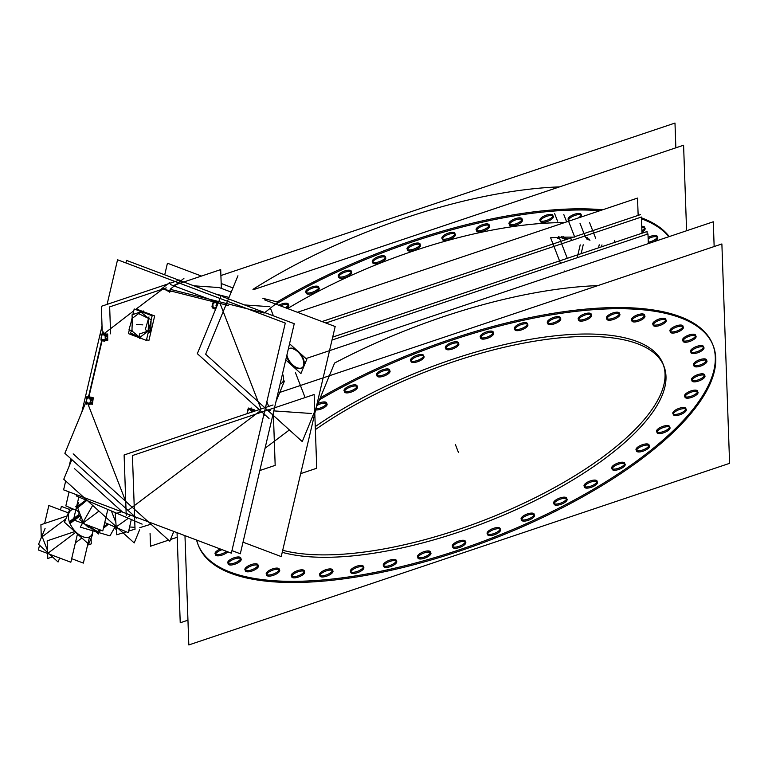 <?xml version="1.0" encoding="UTF-8"?>
<svg xmlns="http://www.w3.org/2000/svg" width="768" height="768" viewBox="0 0 768 768"><rect width="100%" height="100%" fill="white"/><g stroke="black" fill="none" stroke-linecap="round" stroke-linejoin="round"><path stroke-width="1.15" d="M287.587 308.563A248.266 90.326 -21.2 0 1 564.442 222.624A248.266 90.326 -21.2 0 0 287.587 308.563M598.243 209.424A276.106 100.454 158.8 0 0 277.19 301.93A276.106 100.454 158.8 0 1 598.243 209.424A276.106 100.454 158.8 0 1 602.717 209.77A276.106 100.454 158.8 0 0 598.243 209.424M669.235 236.582A276.106 100.454 158.8 0 0 641.443 217.805A276.106 100.454 158.8 0 1 669.235 236.582M644.669 227.894A6.96 2.534 -21.2 0 1 641.894 230.717A6.96 2.534 -21.2 0 0 642.72 226.32A6.96 2.534 -21.2 0 0 641.741 226.32A6.96 2.534 -21.2 0 1 642.72 226.32A6.96 2.534 -21.2 0 1 644.64 227.232M657.331 237.062A6.96 2.534 -21.2 0 1 648.269 242.237A6.96 2.534 -21.2 0 0 656.285 238.608A6.96 2.534 -21.2 0 0 655.382 235.488A6.96 2.534 -21.2 0 0 648.106 237.37A6.96 2.534 -21.2 0 1 655.382 235.488A6.96 2.534 -21.2 0 1 657.302 236.41M288.365 304.781A6.96 2.534 -21.2 0 1 285.389 307.738A6.96 2.534 -21.2 0 0 286.416 303.197A6.96 2.534 -21.2 0 0 278.813 305.251A6.96 2.534 -21.2 0 1 286.416 303.197A6.96 2.534 -21.2 0 1 288.336 304.118M318.768 287.702A6.96 2.534 -21.2 0 1 314.467 291.36A6.96 2.534 -21.2 0 1 307.68 293.002A6.96 2.534 -21.2 0 1 306.182 292.579M305.76 292.08A6.96 2.534 -21.2 0 1 309.283 288.144A6.96 2.534 -21.2 0 1 316.819 286.128A6.96 2.534 -21.2 0 1 318.739 287.05M351.293 271.766A6.96 2.534 -21.2 0 1 347.002 275.424A6.96 2.534 -21.2 0 1 340.214 277.066A6.96 2.534 -21.2 0 1 338.717 276.653M338.294 276.144A6.96 2.534 -21.2 0 1 341.818 272.208A6.96 2.534 -21.2 0 1 349.344 270.192A6.96 2.534 -21.2 0 1 351.274 271.114M385.296 257.309A6.96 2.534 -21.2 0 1 381.005 260.966A6.96 2.534 -21.2 0 1 374.218 262.598A6.96 2.534 -21.2 0 1 372.72 262.186M372.298 261.686A6.96 2.534 -21.2 0 1 375.821 257.75A6.96 2.534 -21.2 0 1 383.347 255.734A6.96 2.534 -21.2 0 1 385.277 256.646M420.086 244.608A6.96 2.534 -21.2 0 1 415.786 248.256A6.96 2.534 -21.2 0 1 408.998 249.898A6.96 2.534 -21.2 0 1 407.501 249.485M407.078 248.976A6.96 2.534 -21.2 0 1 410.602 245.04A6.96 2.534 -21.2 0 1 418.138 243.024A6.96 2.534 -21.2 0 1 420.058 243.946M454.934 233.923A6.96 2.534 -21.2 0 1 450.643 237.581A6.96 2.534 -21.2 0 1 443.856 239.213A6.96 2.534 -21.2 0 1 442.358 238.8M441.926 238.301A6.96 2.534 -21.2 0 1 445.45 234.365A6.96 2.534 -21.2 0 1 452.986 232.349A6.96 2.534 -21.2 0 1 454.906 233.261M489.149 225.475A6.96 2.534 -21.2 0 1 484.858 229.133A6.96 2.534 -21.2 0 1 478.07 230.774A6.96 2.534 -21.2 0 1 476.573 230.362M476.141 229.853A6.96 2.534 -21.2 0 1 479.664 225.917A6.96 2.534 -21.2 0 1 487.2 223.901A6.96 2.534 -21.2 0 1 489.12 224.822M522.029 219.446A6.96 2.534 -21.2 0 1 517.738 223.104A6.96 2.534 -21.2 0 1 510.95 224.736A6.96 2.534 -21.2 0 1 509.453 224.323M509.021 223.824A6.96 2.534 -21.2 0 1 512.544 219.888A6.96 2.534 -21.2 0 1 520.08 217.862A6.96 2.534 -21.2 0 1 522 218.784M552.902 215.942A6.96 2.534 -21.2 0 1 548.611 219.6A6.96 2.534 -21.2 0 1 541.824 221.242A6.96 2.534 -21.2 0 1 540.326 220.819M539.904 220.32A6.96 2.534 -21.2 0 1 543.418 216.384A6.96 2.534 -21.2 0 1 550.954 214.368A6.96 2.534 -21.2 0 1 552.883 215.28M568.147 219.418A6.96 2.534 -21.2 0 1 571.661 215.482A6.96 2.534 -21.2 0 1 579.197 213.466A6.96 2.534 -21.2 0 0 569.933 216.576A6.96 2.534 -21.2 0 0 570.067 220.339A6.96 2.534 -21.2 0 0 571.315 220.32A6.96 2.534 -21.2 0 1 570.067 220.339A6.96 2.534 -21.2 0 1 568.57 219.926M581.146 215.04A6.96 2.534 -21.2 0 1 578.112 218.035A6.96 2.534 -21.2 0 0 579.197 213.466A6.96 2.534 -21.2 0 1 581.126 214.387M252.97 289.354A276.106 100.454 -21.2 0 1 559.546 186.874A276.106 100.454 -21.2 0 0 252.97 289.354M663.014 363.898A222.739 81.043 -21.2 0 0 601.517 334.493A222.739 81.043 -21.2 0 0 315.274 426.614A222.739 81.043 -21.2 0 1 601.517 334.493A222.739 81.043 -21.2 0 1 605.75 454.81A222.739 81.043 -21.2 0 1 309.187 554.4A222.739 81.043 -21.2 0 1 282.71 550.282A222.739 81.043 -21.2 0 0 309.187 554.4A222.739 81.043 -21.2 0 0 548.822 490.656A222.739 81.043 -21.2 0 0 663.456 365.117M198.163 544.877A276.106 100.454 158.8 0 0 274.166 580.742A276.106 100.454 158.8 0 0 641.779 457.286A276.106 100.454 158.8 0 0 636.538 308.15A276.106 100.454 158.8 0 0 320.246 397.872A276.106 100.454 158.8 0 1 636.538 308.15A276.106 100.454 158.8 0 1 712.771 344.602M712.992 345.187A276.106 100.454 158.8 0 1 572.352 501.12A276.106 100.454 158.8 0 1 274.166 580.742A276.106 100.454 158.8 0 1 196.57 540.029A276.106 100.454 158.8 0 0 197.933 544.291M644.477 315.504A6.96 2.534 -21.2 0 1 640.186 319.162A6.96 2.534 -21.2 0 1 633.398 320.794A6.96 2.534 -21.2 0 1 631.901 320.381M631.469 319.882A6.96 2.534 -21.2 0 1 634.992 315.946A6.96 2.534 -21.2 0 1 642.528 313.93A6.96 2.534 -21.2 0 1 644.448 314.842M665.798 319.814A6.96 2.534 -21.2 0 1 661.498 323.472A6.96 2.534 -21.2 0 1 654.71 325.114A6.96 2.534 -21.2 0 1 653.213 324.691M652.79 324.192A6.96 2.534 -21.2 0 1 656.314 320.256A6.96 2.534 -21.2 0 1 663.85 318.24A6.96 2.534 -21.2 0 1 665.77 319.152M682.963 326.621A6.96 2.534 -21.2 0 1 678.672 330.278A6.96 2.534 -21.2 0 1 671.875 331.92A6.96 2.534 -21.2 0 1 670.378 331.507M669.955 330.998A6.96 2.534 -21.2 0 1 673.478 327.062A6.96 2.534 -21.2 0 1 681.014 325.046A6.96 2.534 -21.2 0 1 682.934 325.968M695.626 335.798A6.96 2.534 -21.2 0 1 691.334 339.456A6.96 2.534 -21.2 0 1 684.547 341.088A6.96 2.534 -21.2 0 1 683.05 340.675M682.618 340.176A6.96 2.534 -21.2 0 1 686.141 336.24A6.96 2.534 -21.2 0 1 693.677 334.224A6.96 2.534 -21.2 0 1 695.597 335.136M703.536 347.146A6.96 2.534 -21.2 0 1 699.235 350.803A6.96 2.534 -21.2 0 1 692.448 352.435A6.96 2.534 -21.2 0 1 690.95 352.022M690.528 351.523A6.96 2.534 -21.2 0 1 694.051 347.587A6.96 2.534 -21.2 0 1 701.587 345.562A6.96 2.534 -21.2 0 1 703.507 346.483M706.522 360.432A6.96 2.534 -21.2 0 1 702.23 364.09A6.96 2.534 -21.2 0 1 695.434 365.731A6.96 2.534 -21.2 0 1 693.936 365.309M693.514 364.81A6.96 2.534 -21.2 0 1 697.037 360.874A6.96 2.534 -21.2 0 1 704.573 358.858A6.96 2.534 -21.2 0 1 706.493 359.77M704.525 375.389A6.96 2.534 -21.2 0 1 700.234 379.046A6.96 2.534 -21.2 0 1 693.446 380.688A6.96 2.534 -21.2 0 1 691.949 380.275M691.517 379.766A6.96 2.534 -21.2 0 1 695.04 375.83A6.96 2.534 -21.2 0 1 702.576 373.814A6.96 2.534 -21.2 0 1 704.496 374.736M697.594 391.718A6.96 2.534 -21.2 0 1 693.302 395.376A6.96 2.534 -21.2 0 1 686.506 397.018A6.96 2.534 -21.2 0 1 685.008 396.605M684.586 396.096A6.96 2.534 -21.2 0 1 688.109 392.16A6.96 2.534 -21.2 0 1 695.645 390.144A6.96 2.534 -21.2 0 1 697.565 391.066M685.862 409.085A6.96 2.534 -21.2 0 1 681.562 412.742A6.96 2.534 -21.2 0 1 674.774 414.384A6.96 2.534 -21.2 0 1 673.277 413.971M672.854 413.462A6.96 2.534 -21.2 0 1 676.378 409.526A6.96 2.534 -21.2 0 1 683.914 407.51A6.96 2.534 -21.2 0 1 685.834 408.432M669.571 427.133A6.96 2.534 -21.2 0 1 665.27 430.79A6.96 2.534 -21.2 0 1 658.483 432.432A6.96 2.534 -21.2 0 1 656.986 432.01M656.563 431.51A6.96 2.534 -21.2 0 1 660.086 427.574A6.96 2.534 -21.2 0 1 667.622 425.558A6.96 2.534 -21.2 0 1 669.542 426.48M649.046 445.498A6.96 2.534 -21.2 0 1 644.755 449.155A6.96 2.534 -21.2 0 1 637.968 450.787A6.96 2.534 -21.2 0 1 636.47 450.374M636.038 449.875A6.96 2.534 -21.2 0 1 639.562 445.939A6.96 2.534 -21.2 0 1 647.098 443.923A6.96 2.534 -21.2 0 1 649.018 444.835M624.72 463.795A6.96 2.534 -21.2 0 1 620.419 467.453A6.96 2.534 -21.2 0 1 613.632 469.094A6.96 2.534 -21.2 0 1 612.134 468.682M611.712 468.173A6.96 2.534 -21.2 0 1 615.235 464.237A6.96 2.534 -21.2 0 1 622.771 462.221A6.96 2.534 -21.2 0 1 624.691 463.142M597.072 481.67A6.96 2.534 -21.2 0 1 592.781 485.328A6.96 2.534 -21.2 0 1 585.984 486.96A6.96 2.534 -21.2 0 1 584.486 486.547M584.064 486.048A6.96 2.534 -21.2 0 1 587.587 482.112A6.96 2.534 -21.2 0 1 595.123 480.096A6.96 2.534 -21.2 0 1 597.043 481.008M566.669 498.739A6.96 2.534 -21.2 0 1 562.378 502.397A6.96 2.534 -21.2 0 1 555.59 504.038A6.96 2.534 -21.2 0 1 554.093 503.626M553.67 503.117A6.96 2.534 -21.2 0 1 557.184 499.181A6.96 2.534 -21.2 0 1 564.72 497.165A6.96 2.534 -21.2 0 1 566.65 498.086M534.144 514.675A6.96 2.534 -21.2 0 1 529.843 518.333A6.96 2.534 -21.2 0 1 523.056 519.974A6.96 2.534 -21.2 0 1 521.558 519.552M521.136 519.053A6.96 2.534 -21.2 0 1 524.659 515.117A6.96 2.534 -21.2 0 1 532.195 513.101A6.96 2.534 -21.2 0 1 534.115 514.013M500.141 529.142A6.96 2.534 -21.2 0 1 495.84 532.8A6.96 2.534 -21.2 0 1 489.053 534.432A6.96 2.534 -21.2 0 1 487.555 534.019M487.133 533.52A6.96 2.534 -21.2 0 1 490.656 529.584A6.96 2.534 -21.2 0 1 498.192 527.558A6.96 2.534 -21.2 0 1 500.112 528.48M465.35 541.843A6.96 2.534 -21.2 0 1 461.059 545.501A6.96 2.534 -21.2 0 1 454.272 547.133A6.96 2.534 -21.2 0 1 452.774 546.72M452.352 546.221A6.96 2.534 -21.2 0 1 455.875 542.285A6.96 2.534 -21.2 0 1 463.411 540.269A6.96 2.534 -21.2 0 1 465.331 541.181M430.502 552.528A6.96 2.534 -21.2 0 1 426.211 556.176A6.96 2.534 -21.2 0 1 419.414 557.818A6.96 2.534 -21.2 0 1 417.917 557.405M417.494 556.896A6.96 2.534 -21.2 0 1 421.018 552.96A6.96 2.534 -21.2 0 1 428.554 550.944A6.96 2.534 -21.2 0 1 430.474 551.866M396.288 560.966A6.96 2.534 -21.2 0 1 391.997 564.624A6.96 2.534 -21.2 0 1 385.2 566.266A6.96 2.534 -21.2 0 1 383.702 565.843M383.28 565.344A6.96 2.534 -21.2 0 1 386.803 561.408A6.96 2.534 -21.2 0 1 394.339 559.392A6.96 2.534 -21.2 0 1 396.259 560.314M363.408 567.005A6.96 2.534 -21.2 0 1 359.117 570.662A6.96 2.534 -21.2 0 1 352.32 572.294A6.96 2.534 -21.2 0 1 350.822 571.882M350.4 571.382A6.96 2.534 -21.2 0 1 353.923 567.446A6.96 2.534 -21.2 0 1 361.459 565.421A6.96 2.534 -21.2 0 1 363.379 566.342M332.534 570.499A6.96 2.534 -21.2 0 1 328.234 574.157A6.96 2.534 -21.2 0 1 321.446 575.798A6.96 2.534 -21.2 0 1 319.949 575.386M319.526 574.877A6.96 2.534 -21.2 0 1 323.05 570.941A6.96 2.534 -21.2 0 1 330.586 568.925A6.96 2.534 -21.2 0 1 332.506 569.846M304.291 571.402A6.96 2.534 -21.2 0 1 299.99 575.059A6.96 2.534 -21.2 0 1 293.203 576.701A6.96 2.534 -21.2 0 1 291.706 576.278M291.283 575.779A6.96 2.534 -21.2 0 1 294.806 571.843A6.96 2.534 -21.2 0 1 302.342 569.827A6.96 2.534 -21.2 0 1 304.262 570.739M279.254 569.674A6.96 2.534 -21.2 0 1 274.963 573.331A6.96 2.534 -21.2 0 1 268.166 574.973A6.96 2.534 -21.2 0 1 266.669 574.56M266.246 574.051A6.96 2.534 -21.2 0 1 269.77 570.115A6.96 2.534 -21.2 0 1 277.306 568.099A6.96 2.534 -21.2 0 1 279.226 569.021M257.933 565.363A6.96 2.534 -21.2 0 1 253.642 569.021A6.96 2.534 -21.2 0 1 246.854 570.662A6.96 2.534 -21.2 0 1 245.357 570.24M244.934 569.741A6.96 2.534 -21.2 0 1 248.458 565.805A6.96 2.534 -21.2 0 1 255.984 563.789A6.96 2.534 -21.2 0 1 257.914 564.71M240.768 558.557A6.96 2.534 -21.2 0 1 236.477 562.214A6.96 2.534 -21.2 0 1 229.69 563.846A6.96 2.534 -21.2 0 1 228.192 563.434M227.77 562.934A6.96 2.534 -21.2 0 1 231.283 558.998A6.96 2.534 -21.2 0 1 238.819 556.973A6.96 2.534 -21.2 0 1 240.749 557.894M215.098 553.757A6.96 2.534 -21.2 0 1 220.349 549.005A6.96 2.534 -21.2 0 0 215.309 552.538A6.96 2.534 -21.2 0 0 217.018 554.678A6.96 2.534 -21.2 0 0 226.56 551.357A6.96 2.534 -21.2 0 1 217.018 554.678A6.96 2.534 -21.2 0 1 215.52 554.266M326.659 403.507A6.96 2.534 -21.2 0 1 322.56 407.078A6.96 2.534 -21.2 0 1 315.878 408.816A6.96 2.534 -21.2 0 0 324.989 405.59A6.96 2.534 -21.2 0 0 324.71 401.933A6.96 2.534 -21.2 0 0 317.894 403.584A6.96 2.534 -21.2 0 1 324.71 401.933A6.96 2.534 -21.2 0 1 326.64 402.854M357.062 386.438A6.96 2.534 -21.2 0 1 352.762 390.096A6.96 2.534 -21.2 0 1 345.974 391.728A6.96 2.534 -21.2 0 1 344.477 391.315M344.054 390.816A6.96 2.534 -21.2 0 1 347.578 386.88A6.96 2.534 -21.2 0 1 355.114 384.854A6.96 2.534 -21.2 0 1 357.034 385.776M389.597 370.502A6.96 2.534 -21.2 0 1 385.296 374.16A6.96 2.534 -21.2 0 1 378.509 375.802A6.96 2.534 -21.2 0 1 377.011 375.379M376.589 374.88A6.96 2.534 -21.2 0 1 380.112 370.944A6.96 2.534 -21.2 0 1 387.648 368.928A6.96 2.534 -21.2 0 1 389.568 369.85M423.6 356.035A6.96 2.534 -21.2 0 1 419.299 359.693A6.96 2.534 -21.2 0 1 412.512 361.334A6.96 2.534 -21.2 0 1 411.014 360.922M410.592 360.413A6.96 2.534 -21.2 0 1 414.115 356.477A6.96 2.534 -21.2 0 1 421.651 354.461A6.96 2.534 -21.2 0 1 423.571 355.382M458.381 343.334A6.96 2.534 -21.2 0 1 454.08 346.992A6.96 2.534 -21.2 0 1 447.293 348.634A6.96 2.534 -21.2 0 1 445.795 348.211M445.373 347.712A6.96 2.534 -21.2 0 1 448.896 343.776A6.96 2.534 -21.2 0 1 456.432 341.76A6.96 2.534 -21.2 0 1 458.352 342.682M493.229 332.65A6.96 2.534 -21.2 0 1 488.938 336.307A6.96 2.534 -21.2 0 1 482.15 337.949A6.96 2.534 -21.2 0 1 480.653 337.536M480.23 337.027A6.96 2.534 -21.2 0 1 483.744 333.091A6.96 2.534 -21.2 0 1 491.28 331.075A6.96 2.534 -21.2 0 1 493.21 331.997M527.443 324.211A6.96 2.534 -21.2 0 1 523.152 327.869A6.96 2.534 -21.2 0 1 516.365 329.51A6.96 2.534 -21.2 0 1 514.867 329.088M514.445 328.589A6.96 2.534 -21.2 0 1 517.958 324.653A6.96 2.534 -21.2 0 1 525.494 322.637A6.96 2.534 -21.2 0 1 527.424 323.549M560.323 318.173A6.96 2.534 -21.2 0 1 556.032 321.83A6.96 2.534 -21.2 0 1 549.245 323.472A6.96 2.534 -21.2 0 1 547.747 323.059M547.325 322.55A6.96 2.534 -21.2 0 1 550.838 318.614A6.96 2.534 -21.2 0 1 558.374 316.598A6.96 2.534 -21.2 0 1 560.304 317.52M591.197 314.678A6.96 2.534 -21.2 0 1 586.906 318.336A6.96 2.534 -21.2 0 1 580.118 319.968A6.96 2.534 -21.2 0 1 578.621 319.555M578.198 319.046A6.96 2.534 -21.2 0 1 581.722 315.11A6.96 2.534 -21.2 0 1 589.258 313.094A6.96 2.534 -21.2 0 1 591.178 314.016M619.44 313.776A6.96 2.534 -21.2 0 1 615.149 317.434A6.96 2.534 -21.2 0 1 608.362 319.075A6.96 2.534 -21.2 0 1 606.864 318.653M606.442 318.154A6.96 2.534 -21.2 0 1 609.965 314.218A6.96 2.534 -21.2 0 1 617.491 312.202A6.96 2.534 -21.2 0 1 619.421 313.123M334.522 363.082A276.106 100.454 -21.2 0 1 597.85 285.61A276.106 100.454 -21.2 0 0 334.522 363.082M302.256 367.613A11.597 6.624 53 0 0 302.899 359.05A11.597 6.624 53 0 1 298.973 368.592A11.597 6.624 53 0 1 287.232 357.974A11.597 6.624 53 0 1 286.646 356.131A11.597 6.624 53 0 0 287.232 357.974A11.597 6.624 53 0 0 302.045 367.786M281.405 383.309L281.846 382.982A11.597 6.624 -127 0 1 280.186 383.702A11.597 6.624 -127 0 0 282.701 374.246M288.298 349.104A11.597 6.624 53 0 1 302.899 359.05A11.597 6.624 53 0 0 288.298 349.104A11.597 6.624 53 0 1 288.528 348.922A11.597 6.624 53 0 1 303.571 359.357M270.413 308.131L273.398 315.84L270.413 308.131M295.469 372.73L305.098 397.555L295.469 372.73M231.226 292.109L219.158 287.558L193.853 285.811L219.158 287.558L231.226 292.109M265.046 448.253L289.392 429.946L265.046 448.253M134.957 527.338L129.61 526.973L134.957 527.338M115.872 522.499L111.398 510.97L115.872 522.499M162.826 288.979L135.552 309.494L162.826 288.979M133.766 310.838L103.67 333.974L133.766 310.838M87.802 403.642L125.741 501.466L87.802 403.642M88.848 397.171L102.106 340.627L88.848 397.171M266.87 401.674L268.704 406.416M264.902 414.758L263.558 415.766M148.051 333.283L149.472 332.218L148.051 333.283M143.846 312.624L142.426 312.086L143.846 312.624M150.73 330.182L151.085 320.333L150.73 330.182M131.933 330.979L139.603 337.229L131.933 330.979L132.394 318.259L131.933 330.979M140.141 312.432L132.394 318.259L140.141 312.432M80.208 514.685A16.243 9.274 53 0 0 81.101 516.71L83.174 522.058L81.101 516.71A16.243 9.274 53 0 1 80.208 514.685A16.243 9.274 53 0 1 79.536 512.678A16.243 9.274 53 0 0 80.208 514.685M88.685 526.061A16.243 9.274 53 0 0 92.179 528.259L97.43 531.562L99.811 529.776L97.43 531.562L92.179 528.259A16.243 9.274 53 0 1 88.685 526.061L86.774 524.851L88.685 526.061M90.173 536.525L90.384 536.362A16.243 9.274 -127 0 1 69.658 522.624A16.243 9.274 -127 0 1 70.858 510.403L70.646 510.566M77.606 507.706L79.536 512.678L77.606 507.706M107.702 523.834L103.747 526.81L107.702 523.834M75.37 542.89L81.878 537.994L75.37 542.89M42.192 536.736L65.866 518.928L42.192 536.736L47.51 550.454L42.192 536.736M104.947 340.579L104.093 340.522L104.947 340.579M105.811 340.109L106.886 339.533L105.811 340.109M107.203 339.226L107.539 336.73L107.203 339.226M107.069 335.606L105.821 334.243L107.069 335.606M101.683 335.29L101.261 338.477L102.874 340.243L101.261 338.477L101.683 335.29L103.814 334.147L101.683 335.29M92.074 402.912L92.659 400.819L92.074 402.912M92.525 399.37L91.392 397.555L90.538 397.498L91.392 397.555L92.525 399.37M87.178 398.074L86.333 401.117L87.629 403.2L86.333 401.117L87.178 398.074L89.424 397.45L87.178 398.074M253.718 411.446L252.768 409.334L251.28 409.229L252.768 409.334L253.718 411.446M248.515 409.382L247.354 412.243L247.882 413.405L247.354 412.243L248.515 409.382L250.8 409.21L248.515 409.382M213.139 307.43L215.222 308.534L213.139 307.43L212.87 304.262L213.139 307.43M214.627 302.4L212.87 304.262L214.627 302.4M167.088 290.054L169.142 291.139L167.088 290.054M573.37 237.149A248.266 90.326 -21.2 0 0 570.355 237.12L571.622 240.403M587.28 237.734L588.019 239.645M568.531 221.155L574.742 237.168M589.574 222.605L595.699 238.387M686.592 230.755L683.587 145.219L253.354 289.699M177.216 537.245L170.506 539.501M168.605 540.134L150.528 546.211L150.067 533.28M275.875 304.147A276.106 100.454 -21.2 0 1 600.019 210.682A276.106 100.454 -21.2 0 0 586.627 210.048M675.859 147.821L674.986 123.062L220.896 275.549M641.482 218.803A276.106 100.454 -21.2 0 1 668.861 236.707M643.978 227.597A6.96 2.534 158.8 0 0 641.789 227.51M641.952 232.118A6.96 2.534 158.8 0 0 645.091 228.394A6.96 2.534 158.8 0 0 642.192 227.482M656.65 236.774A6.96 2.534 158.8 0 0 648.154 238.742M648.317 243.456A6.96 2.534 158.8 0 0 649.152 243.331M653.558 241.843A6.96 2.534 158.8 0 0 657.754 237.571A6.96 2.534 158.8 0 0 654.854 236.65M287.683 304.483A6.96 2.534 158.8 0 0 280.397 305.856M286.8 308.266A6.96 2.534 158.8 0 0 288.787 305.28A6.96 2.534 158.8 0 0 285.888 304.358M318.077 287.414A6.96 2.534 158.8 0 0 310.301 289.008A6.96 2.534 158.8 0 0 306.211 293.242A6.96 2.534 158.8 0 0 309.11 294.154M307.315 294.029A6.96 2.534 158.8 0 0 315.091 292.435A6.96 2.534 158.8 0 0 319.19 288.202A6.96 2.534 158.8 0 0 316.282 287.29M350.611 271.478A6.96 2.534 158.8 0 0 342.835 273.072A6.96 2.534 158.8 0 0 338.746 277.306A6.96 2.534 158.8 0 0 341.645 278.227M339.85 278.102A6.96 2.534 158.8 0 0 347.626 276.509A6.96 2.534 158.8 0 0 351.725 272.275A6.96 2.534 158.8 0 0 348.816 271.354M384.614 257.011A6.96 2.534 158.8 0 0 376.838 258.614A6.96 2.534 158.8 0 0 372.749 262.848A6.96 2.534 158.8 0 0 375.648 263.76M373.853 263.635A6.96 2.534 158.8 0 0 381.629 262.042A6.96 2.534 158.8 0 0 385.728 257.808A6.96 2.534 158.8 0 0 382.819 256.896M419.395 244.31A6.96 2.534 158.8 0 0 411.619 245.914A6.96 2.534 158.8 0 0 407.53 250.138A6.96 2.534 158.8 0 0 410.429 251.059M408.634 250.934A6.96 2.534 158.8 0 0 416.41 249.341A6.96 2.534 158.8 0 0 420.509 245.107A6.96 2.534 158.8 0 0 417.6 244.186M454.253 233.635A6.96 2.534 158.8 0 0 446.477 235.229A6.96 2.534 158.8 0 0 442.378 239.462A6.96 2.534 158.8 0 0 445.286 240.374M443.491 240.25A6.96 2.534 158.8 0 0 451.267 238.656A6.96 2.534 158.8 0 0 455.357 234.422A6.96 2.534 158.8 0 0 452.458 233.51M488.467 225.187A6.96 2.534 158.8 0 0 480.691 226.781A6.96 2.534 158.8 0 0 476.592 231.014A6.96 2.534 158.8 0 0 479.501 231.936M477.706 231.811A6.96 2.534 158.8 0 0 485.482 230.208A6.96 2.534 158.8 0 0 489.571 225.984A6.96 2.534 158.8 0 0 486.672 225.062M521.347 219.149A6.96 2.534 158.8 0 0 513.571 220.752A6.96 2.534 158.8 0 0 509.472 224.976A6.96 2.534 158.8 0 0 512.381 225.898M510.586 225.773A6.96 2.534 158.8 0 0 518.362 224.179A6.96 2.534 158.8 0 0 522.451 219.946A6.96 2.534 158.8 0 0 519.552 219.024M552.221 215.654A6.96 2.534 158.8 0 0 544.445 217.248A6.96 2.534 158.8 0 0 540.346 221.482A6.96 2.534 158.8 0 0 543.254 222.394M541.459 222.269A6.96 2.534 158.8 0 0 549.235 220.675A6.96 2.534 158.8 0 0 553.325 216.442A6.96 2.534 158.8 0 0 550.426 215.53M580.464 214.752A6.96 2.534 158.8 0 0 572.688 216.355A6.96 2.534 158.8 0 0 568.589 220.579A6.96 2.534 158.8 0 0 569.021 221.088M581.213 216.998A6.96 2.534 158.8 0 0 581.568 215.549A6.96 2.534 158.8 0 0 578.669 214.627M563.779 214.464L566.362 221.117M319.853 557.251A222.739 81.043 -21.2 0 1 282.23 552.317M315.379 429.61A222.739 81.043 -21.2 0 1 611.606 337.786M592.723 336.48A222.739 81.043 -21.2 0 1 663.955 366.317A222.739 81.043 -21.2 0 1 545.338 495.408A222.739 81.043 -21.2 0 1 300.97 555.955M184.973 535.661L188.822 644.938L729.6 463.334L721.882 243.955L279.754 392.429M286.675 582.442A276.106 100.454 -21.2 0 1 198.384 545.453A276.106 100.454 -21.2 0 1 196.762 540.106M319.478 399.744A276.106 100.454 -21.2 0 1 648.336 310.387M187.949 620.179L180.23 622.781L177.053 532.666M714.154 246.547L713.28 221.789L305.962 358.579M624.922 308.774A276.106 100.454 -21.2 0 1 713.222 345.763A276.106 100.454 -21.2 0 1 566.179 505.786A276.106 100.454 -21.2 0 1 263.27 580.829M633.034 321.83A6.96 2.534 158.8 0 0 640.81 320.237A6.96 2.534 158.8 0 0 644.899 316.003A6.96 2.534 158.8 0 0 642 315.091M643.795 315.206A6.96 2.534 158.8 0 0 636.019 316.81A6.96 2.534 158.8 0 0 631.92 321.043A6.96 2.534 158.8 0 0 634.829 321.955M654.346 326.141A6.96 2.534 158.8 0 0 662.122 324.547A6.96 2.534 158.8 0 0 666.221 320.314A6.96 2.534 158.8 0 0 663.322 319.402M665.107 319.526A6.96 2.534 158.8 0 0 657.341 321.12A6.96 2.534 158.8 0 0 653.242 325.354A6.96 2.534 158.8 0 0 656.141 326.266M671.52 332.957A6.96 2.534 158.8 0 0 679.286 331.354A6.96 2.534 158.8 0 0 683.386 327.13A6.96 2.534 158.8 0 0 680.486 326.208M682.272 326.333A6.96 2.534 158.8 0 0 674.506 327.926A6.96 2.534 158.8 0 0 670.406 332.16A6.96 2.534 158.8 0 0 673.306 333.082M684.182 342.125A6.96 2.534 158.8 0 0 691.958 340.531A6.96 2.534 158.8 0 0 696.048 336.298A6.96 2.534 158.8 0 0 693.149 335.386M694.944 335.501A6.96 2.534 158.8 0 0 687.168 337.104A6.96 2.534 158.8 0 0 683.069 341.338A6.96 2.534 158.8 0 0 685.978 342.25M692.083 353.472A6.96 2.534 158.8 0 0 699.859 351.878A6.96 2.534 158.8 0 0 703.958 347.645A6.96 2.534 158.8 0 0 701.059 346.723M702.845 346.848A6.96 2.534 158.8 0 0 695.069 348.451A6.96 2.534 158.8 0 0 690.979 352.675A6.96 2.534 158.8 0 0 693.878 353.597M695.078 366.758A6.96 2.534 158.8 0 0 702.845 365.165A6.96 2.534 158.8 0 0 706.944 360.931A6.96 2.534 158.8 0 0 704.045 360.019M705.83 360.144A6.96 2.534 158.8 0 0 698.064 361.738A6.96 2.534 158.8 0 0 693.965 365.971A6.96 2.534 158.8 0 0 696.864 366.883M693.082 381.725A6.96 2.534 158.8 0 0 700.858 380.122A6.96 2.534 158.8 0 0 704.947 375.898A6.96 2.534 158.8 0 0 702.048 374.976M703.843 375.101A6.96 2.534 158.8 0 0 696.067 376.694A6.96 2.534 158.8 0 0 691.968 380.928A6.96 2.534 158.8 0 0 694.877 381.85M686.15 398.054A6.96 2.534 158.8 0 0 693.917 396.451A6.96 2.534 158.8 0 0 698.016 392.227A6.96 2.534 158.8 0 0 695.117 391.306M696.912 391.43A6.96 2.534 158.8 0 0 689.136 393.024A6.96 2.534 158.8 0 0 685.037 397.258A6.96 2.534 158.8 0 0 687.936 398.179M674.41 415.421A6.96 2.534 158.8 0 0 682.186 413.818A6.96 2.534 158.8 0 0 686.285 409.594A6.96 2.534 158.8 0 0 683.386 408.672M685.171 408.797A6.96 2.534 158.8 0 0 677.405 410.39A6.96 2.534 158.8 0 0 673.306 414.624A6.96 2.534 158.8 0 0 676.205 415.546M658.118 433.469A6.96 2.534 158.8 0 0 665.894 431.866A6.96 2.534 158.8 0 0 669.994 427.632A6.96 2.534 158.8 0 0 667.094 426.72M668.88 426.845A6.96 2.534 158.8 0 0 661.104 428.438A6.96 2.534 158.8 0 0 657.014 432.672A6.96 2.534 158.8 0 0 659.914 433.584M637.603 451.824A6.96 2.534 158.8 0 0 645.379 450.23A6.96 2.534 158.8 0 0 649.469 445.997A6.96 2.534 158.8 0 0 646.57 445.085M648.365 445.2A6.96 2.534 158.8 0 0 640.589 446.803A6.96 2.534 158.8 0 0 636.49 451.027A6.96 2.534 158.8 0 0 639.398 451.949M613.267 470.131A6.96 2.534 158.8 0 0 621.043 468.528A6.96 2.534 158.8 0 0 625.142 464.304A6.96 2.534 158.8 0 0 622.234 463.382M624.029 463.507A6.96 2.534 158.8 0 0 616.253 465.101A6.96 2.534 158.8 0 0 612.163 469.334A6.96 2.534 158.8 0 0 615.062 470.256M585.629 487.997A6.96 2.534 158.8 0 0 593.395 486.403A6.96 2.534 158.8 0 0 597.494 482.17A6.96 2.534 158.8 0 0 594.595 481.258M596.381 481.373A6.96 2.534 158.8 0 0 588.614 482.976A6.96 2.534 158.8 0 0 584.515 487.21A6.96 2.534 158.8 0 0 587.414 488.122M555.226 505.075A6.96 2.534 158.8 0 0 563.002 503.472A6.96 2.534 158.8 0 0 567.101 499.248A6.96 2.534 158.8 0 0 564.192 498.326M565.987 498.451A6.96 2.534 158.8 0 0 558.211 500.045A6.96 2.534 158.8 0 0 554.122 504.278A6.96 2.534 158.8 0 0 557.021 505.2M522.691 521.002A6.96 2.534 158.8 0 0 530.467 519.408A6.96 2.534 158.8 0 0 534.566 515.174A6.96 2.534 158.8 0 0 531.658 514.262M533.453 514.387A6.96 2.534 158.8 0 0 525.677 515.981A6.96 2.534 158.8 0 0 521.587 520.214A6.96 2.534 158.8 0 0 524.486 521.126M488.688 535.469A6.96 2.534 158.8 0 0 496.464 533.875A6.96 2.534 158.8 0 0 500.563 529.642A6.96 2.534 158.8 0 0 497.654 528.72M499.45 528.845A6.96 2.534 158.8 0 0 491.674 530.448A6.96 2.534 158.8 0 0 487.584 534.672A6.96 2.534 158.8 0 0 490.483 535.594M453.907 548.17A6.96 2.534 158.8 0 0 461.683 546.576A6.96 2.534 158.8 0 0 465.782 542.342A6.96 2.534 158.8 0 0 462.874 541.43M464.669 541.546A6.96 2.534 158.8 0 0 456.893 543.149A6.96 2.534 158.8 0 0 452.803 547.382A6.96 2.534 158.8 0 0 455.702 548.294M419.059 558.854A6.96 2.534 158.8 0 0 426.826 557.261A6.96 2.534 158.8 0 0 430.925 553.027A6.96 2.534 158.8 0 0 428.026 552.106M429.811 552.23A6.96 2.534 158.8 0 0 422.045 553.834A6.96 2.534 158.8 0 0 417.946 558.058A6.96 2.534 158.8 0 0 420.845 558.979M384.845 567.302A6.96 2.534 158.8 0 0 392.611 565.699A6.96 2.534 158.8 0 0 396.71 561.466A6.96 2.534 158.8 0 0 393.811 560.554M395.597 560.678A6.96 2.534 158.8 0 0 387.83 562.272A6.96 2.534 158.8 0 0 383.731 566.506A6.96 2.534 158.8 0 0 386.63 567.418M351.965 573.331A6.96 2.534 158.8 0 0 359.731 571.738A6.96 2.534 158.8 0 0 363.83 567.504A6.96 2.534 158.8 0 0 360.931 566.582M362.717 566.707A6.96 2.534 158.8 0 0 354.95 568.31A6.96 2.534 158.8 0 0 350.851 572.534A6.96 2.534 158.8 0 0 353.75 573.456M321.082 576.835A6.96 2.534 158.8 0 0 328.858 575.242A6.96 2.534 158.8 0 0 332.957 571.008A6.96 2.534 158.8 0 0 330.048 570.086M331.843 570.211A6.96 2.534 158.8 0 0 324.067 571.805A6.96 2.534 158.8 0 0 319.978 576.038A6.96 2.534 158.8 0 0 322.877 576.96M292.838 577.728A6.96 2.534 158.8 0 0 300.614 576.134A6.96 2.534 158.8 0 0 304.714 571.901A6.96 2.534 158.8 0 0 301.814 570.989M303.6 571.114A6.96 2.534 158.8 0 0 295.824 572.707A6.96 2.534 158.8 0 0 291.734 576.941A6.96 2.534 158.8 0 0 294.634 577.853M267.811 576.01A6.96 2.534 158.8 0 0 275.578 574.406A6.96 2.534 158.8 0 0 279.677 570.182A6.96 2.534 158.8 0 0 276.778 569.261M278.573 569.386A6.96 2.534 158.8 0 0 270.797 570.979A6.96 2.534 158.8 0 0 266.698 575.213A6.96 2.534 158.8 0 0 269.597 576.134M246.49 571.699A6.96 2.534 158.8 0 0 254.266 570.096A6.96 2.534 158.8 0 0 258.365 565.862A6.96 2.534 158.8 0 0 255.456 564.95M257.251 565.075A6.96 2.534 158.8 0 0 249.475 566.669A6.96 2.534 158.8 0 0 245.386 570.902A6.96 2.534 158.8 0 0 248.285 571.814M229.325 564.883A6.96 2.534 158.8 0 0 237.101 563.29A6.96 2.534 158.8 0 0 241.19 559.056A6.96 2.534 158.8 0 0 238.291 558.134M240.086 558.259A6.96 2.534 158.8 0 0 232.31 559.862A6.96 2.534 158.8 0 0 228.211 564.086A6.96 2.534 158.8 0 0 231.12 565.008M216.662 555.715A6.96 2.534 158.8 0 0 227.779 551.808M222.134 549.677A6.96 2.534 158.8 0 0 215.549 554.918A6.96 2.534 158.8 0 0 218.448 555.84M317.011 409.968A6.96 2.534 158.8 0 1 315.619 409.92A6.96 2.534 158.8 0 0 323.299 408.086A6.96 2.534 158.8 0 0 327.082 404.016A6.96 2.534 158.8 0 0 324.182 403.094M325.978 403.219A6.96 2.534 158.8 0 0 317.165 405.37M345.61 392.765A6.96 2.534 158.8 0 0 353.386 391.171A6.96 2.534 158.8 0 0 357.485 386.938A6.96 2.534 158.8 0 0 354.586 386.016M356.371 386.141A6.96 2.534 158.8 0 0 348.605 387.744A6.96 2.534 158.8 0 0 344.506 391.968A6.96 2.534 158.8 0 0 347.405 392.89M378.144 376.838A6.96 2.534 158.8 0 0 385.92 375.235A6.96 2.534 158.8 0 0 390.019 371.002A6.96 2.534 158.8 0 0 387.11 370.09M388.906 370.214A6.96 2.534 158.8 0 0 381.13 371.808A6.96 2.534 158.8 0 0 377.04 376.042A6.96 2.534 158.8 0 0 379.939 376.954M412.147 362.371A6.96 2.534 158.8 0 0 419.923 360.768A6.96 2.534 158.8 0 0 424.022 356.544A6.96 2.534 158.8 0 0 421.114 355.622M422.909 355.747A6.96 2.534 158.8 0 0 415.133 357.341A6.96 2.534 158.8 0 0 411.043 361.574A6.96 2.534 158.8 0 0 413.942 362.496M446.928 349.67A6.96 2.534 158.8 0 0 454.704 348.067A6.96 2.534 158.8 0 0 458.803 343.843A6.96 2.534 158.8 0 0 455.904 342.922M457.69 343.046A6.96 2.534 158.8 0 0 449.914 344.64A6.96 2.534 158.8 0 0 445.824 348.874A6.96 2.534 158.8 0 0 448.723 349.795M481.786 338.986A6.96 2.534 158.8 0 0 489.562 337.392A6.96 2.534 158.8 0 0 493.651 333.158A6.96 2.534 158.8 0 0 490.752 332.237M492.547 332.362A6.96 2.534 158.8 0 0 484.771 333.965A6.96 2.534 158.8 0 0 480.672 338.189A6.96 2.534 158.8 0 0 483.581 339.11M516 330.538A6.96 2.534 158.8 0 0 523.776 328.944A6.96 2.534 158.8 0 0 527.866 324.71A6.96 2.534 158.8 0 0 524.966 323.798M526.762 323.923A6.96 2.534 158.8 0 0 518.986 325.517A6.96 2.534 158.8 0 0 514.886 329.75A6.96 2.534 158.8 0 0 517.795 330.662M548.88 324.509A6.96 2.534 158.8 0 0 556.656 322.906A6.96 2.534 158.8 0 0 560.746 318.682A6.96 2.534 158.8 0 0 557.846 317.76M559.642 317.885A6.96 2.534 158.8 0 0 551.866 319.478A6.96 2.534 158.8 0 0 547.766 323.712A6.96 2.534 158.8 0 0 550.675 324.634M579.754 321.005A6.96 2.534 158.8 0 0 587.53 319.411A6.96 2.534 158.8 0 0 591.629 315.178A6.96 2.534 158.8 0 0 588.72 314.256M590.515 314.381A6.96 2.534 158.8 0 0 582.739 315.984A6.96 2.534 158.8 0 0 578.65 320.208A6.96 2.534 158.8 0 0 581.549 321.13M607.997 320.112A6.96 2.534 158.8 0 0 615.773 318.509A6.96 2.534 158.8 0 0 619.872 314.275A6.96 2.534 158.8 0 0 616.963 313.363M618.758 313.488A6.96 2.534 158.8 0 0 610.982 315.082A6.96 2.534 158.8 0 0 606.893 319.315A6.96 2.534 158.8 0 0 609.792 320.227M601.517 246.826L601.968 244.906M598.512 247.834L599.222 244.8M567.878 238.992L563.837 237.466L563.798 236.563L557.693 238.608M561.763 237.245A248.266 90.326 -21.2 0 0 550.608 237.763L560.515 263.328M563.827 237.187A248.266 90.326 -21.2 0 1 570.259 237.12L571.517 240.355M581.136 253.67L583.219 244.781M561.494 236.582L562.56 236.976M564.163 270.95L565.45 271.44M577.2 257.722L580.214 244.877M558.49 236.678L566.15 239.568M587.597 237.754L588.384 239.779M614.755 242.381L614.592 240.422M614.669 241.334L615.216 242.227M638.15 215.395L637.536 198.077L297.446 312.288M640.483 214.608L322.013 321.552M641.99 233.232L641.414 217.027L325.843 323.002M647.136 234.23L647.05 231.533L332.698 337.094M648.317 243.61L647.981 233.952L331.997 340.061M287.443 357.014A11.597 6.624 53 0 0 302.477 367.459A11.597 6.624 53 0 0 303.072 358.09M289.555 343.747L296.563 350.083M299.885 353.078L306.787 359.318L300.912 373.584L285.763 359.914M286.915 354.998A11.597 6.624 53 0 0 287.933 358.282M237.946 275.779L205.651 354.23L302.256 441.571L334.56 363.11M243.024 542.179L281.232 556.589L335.174 326.525L264.643 299.904M164.717 274.819L167.434 263.213L201.466 276.058M221.184 283.498L232.944 287.942M73.181 453.878L169.795 541.219L173.818 531.446M231.946 550.618L240.307 553.776L294.25 323.702L222.701 296.707L294.25 323.702L240.307 553.776L231.946 550.618M125.923 262.934L126.518 260.4L179.04 280.224L126.518 260.4L125.923 262.934M179.616 280.435L221.03 296.074L179.616 280.435M110.602 333.84L109.661 306.893L166.262 287.885M173.232 285.542L220.694 269.606L221.328 287.827M183.917 278.381L170.083 289.286L264.173 313.046L278.006 302.141L262.886 298.32M135.024 529.267L132.432 455.549L314.141 394.522L316.733 468.24L300.682 473.635M76.541 494.726L76.262 495.917L142.118 524.141M126.326 531.821L116.746 534.778L115.248 513.734L121.651 511.757M128.669 531.091L135.014 529.133M139.786 527.664L150.979 524.208M71.846 459.619L63.763 479.251L134.208 542.938L139.622 529.776M69.043 491.904L65.846 505.891L75.763 510.134M104.736 522.566L128.304 532.666L131.318 519.514M74.592 468.73L122.054 511.632M65.683 480.989L63.61 489.85L231.35 553.162L285.293 323.088L117.552 259.786L107.098 304.387M69.178 466.099L70.896 458.765M81.85 412.032L102.029 325.997M102.307 334.051L101.338 306.317L179.597 280.042M85.91 402.182L64.858 453.302L136.56 518.122M88.042 397.008L88.838 395.078M126.23 515.395L124.109 454.973L273.053 404.957M259.824 470.534L275.174 465.379L273.331 412.934M215.53 293.99L221.29 295.45L197.328 353.664L269.03 418.483M284.448 381.024L276.01 401.52M169.728 282.432L161.76 288.71L228.48 305.558M221.328 295.459L229.046 297.408M103.728 331.949L103.248 334.003M101.683 340.656L88.454 397.094M86.957 403.478L86.774 404.256M146.554 339.686L148.886 340.57L154.666 315.936L143.462 311.702M136.541 309.869L136.704 309.158L142.435 311.318M148.963 316.925L145.296 329.616L150.374 332.784M129.35 329.654L128.419 333.619L146.381 340.397L152.16 315.763L134.198 308.986L132.902 314.525M130.896 323.059L132.154 317.683M139.651 338.573L139.488 333.955L150.874 330.134M132.288 330.029L130.33 332.89L141.984 338.525M132.71 316.781L129.043 329.462L131.587 331.046M132.221 319.421L132.058 314.803L143.443 310.982M141.101 311.03L139.152 313.882L150.806 319.526M78.71 514.685L69.12 521.904M79.45 512.467L78.586 514.579L81.187 516.931M74.429 520.195L102.787 530.899L107.818 509.443M73.834 518.362L75.888 509.568M76.003 509.117L78.835 497.011M78.73 502.474L75.83 509.52L79.613 512.928M75.734 506.746L77.75 507.773L86.995 500.256M114.154 528.49L116.352 529.315M95.962 531.677L97.987 532.704L101.021 530.227M108.47 524.16L103.392 528.298M99.36 531.581L98.371 533.99L92.016 528.25M98.928 532.627L109.939 535.882L115.018 526.973M95.846 531.715L80.294 527.117L92.678 505.392M80.976 516.461L79.718 519.523L88.378 527.357M92.352 528.269L91.978 529.171L88.522 526.042M80.093 515.933L69.811 523.67M92.534 534.749L88.666 544.128L64.483 522.269L70.426 507.85M60.528 509.923L61.363 506.371L69.734 509.53M71.674 558.682L83.366 563.098L89.501 536.947M41.29 537.658L40.915 524.726L68.198 515.568M39.523 545.213L38.4 549.994L70.838 562.234L77.501 533.818M44.621 523.488L48.835 505.507L68.784 513.034M87.581 545.126L91.277 543.878L91.085 538.262M52.474 556.915L47.789 558.49L47.174 540.845L75.005 531.494M59.712 558.038L58.08 561.994L38.544 544.33L45.082 528.461M105.83 334.09L107.702 333.994L107.693 340.56L104.995 340.704M101.578 335.251L101.242 339.226M105.6 333.59L106.128 334.723L105.6 333.59L101.357 334.79L101.885 335.923M104.093 333.235L103.594 334.915L107.443 337.056L107.702 335.232M107.626 335.443L105.139 336.163L105.274 339.994L107.77 339.283M106.973 338.746L102.739 339.946L103.267 341.078M104.774 341.434L100.925 339.302L101.424 337.613M101.174 335.366L101.174 334.109L105.821 333.859L105.811 340.426L101.165 340.675L101.165 339.437M101.165 338.486L101.174 337.421M91.402 397.43L93.283 397.795L92.39 404.304L90.538 403.939M89.568 397.075L88.685 397.133M87.062 398.035L86.218 401.837M91.69 397.862L91.238 397.181L86.88 397.766L87.331 398.448M89.827 396.374L89.04 398.458L92.582 401.011L93.149 398.774M93.014 399.245L90.403 399.917L90.048 403.594L92.659 402.922M91.901 402.634L87.542 403.219L87.984 403.901M89.395 404.707L85.862 402.144L86.294 400.982M86.65 398.141L86.832 396.778L91.402 397.67L90.509 404.17L85.949 403.286L86.083 402.307M86.237 401.136L86.381 400.109M254.266 411.264L254.592 409.949L252.624 409.142L248.659 409.536M251.107 408.518L250.205 408.144L250.061 408.73M247.162 412.915L247.901 409.459M254.438 411.206L254.4 410.707M252.125 411.984L250.282 410.362L251.338 408.01M254.17 411.35L251.424 412.214M247.066 413.683L247.344 412.08M252.173 411.965L252.72 409.824L248.333 408.019L247.968 409.44M247.258 412.272L247.536 411.139M215.904 308.861L212.659 307.44M213.418 302.87L211.92 306.23L214.474 308.947M216.739 302.39L216.538 301.354L212.582 303.254L212.794 304.272M214.752 302.208L217.536 303.667M217.498 302.006L216 305.366L216.845 306.259M216.614 306.816L215.03 307.574L215.434 309.6M212.986 303.062L213.216 301.709L217.939 302.938L217.747 304.061M212.362 306.691L212.15 307.891L215.779 308.832M172.742 291.485L171.005 291.418M171.59 291.312L170.851 291.379M169.824 291.466L166.579 290.045M168.394 291.562L166.954 290.026M168.95 290.179L169.354 292.214M170.918 291.024L170.794 291.725L166.07 290.496L166.186 289.824M579.965 223.162L585.571 237.61M307.68 293.002A6.96 2.534 -21.2 0 1 307.546 289.238A6.96 2.534 -21.2 0 1 316.819 286.128A6.96 2.534 -21.2 0 1 316.944 289.882A6.96 2.534 -21.2 0 1 307.68 293.002M340.214 277.066A6.96 2.534 -21.2 0 1 340.08 273.302A6.96 2.534 -21.2 0 1 349.344 270.192A6.96 2.534 -21.2 0 1 349.478 273.955A6.96 2.534 -21.2 0 1 340.214 277.066M374.218 262.598A6.96 2.534 -21.2 0 1 374.083 258.845A6.96 2.534 -21.2 0 1 383.347 255.734A6.96 2.534 -21.2 0 1 383.482 259.488A6.96 2.534 -21.2 0 1 374.218 262.598M408.998 249.898A6.96 2.534 -21.2 0 1 408.864 246.144A6.96 2.534 -21.2 0 1 418.138 243.024A6.96 2.534 -21.2 0 1 418.262 246.787A6.96 2.534 -21.2 0 1 408.998 249.898M443.856 239.213A6.96 2.534 -21.2 0 1 443.722 235.459A6.96 2.534 -21.2 0 1 452.986 232.349A6.96 2.534 -21.2 0 1 453.12 236.102A6.96 2.534 -21.2 0 1 443.856 239.213M478.07 230.774A6.96 2.534 -21.2 0 1 477.936 227.011A6.96 2.534 -21.2 0 1 487.2 223.901A6.96 2.534 -21.2 0 1 487.334 227.664A6.96 2.534 -21.2 0 1 478.07 230.774M510.95 224.736A6.96 2.534 -21.2 0 1 510.816 220.982A6.96 2.534 -21.2 0 1 520.08 217.862A6.96 2.534 -21.2 0 1 520.214 221.626A6.96 2.534 -21.2 0 1 510.95 224.736M541.824 221.242A6.96 2.534 -21.2 0 1 541.69 217.478A6.96 2.534 -21.2 0 1 550.954 214.368A6.96 2.534 -21.2 0 1 551.088 218.122A6.96 2.534 -21.2 0 1 541.824 221.242M554.621 213.6L557.549 221.146M633.398 320.794A6.96 2.534 -21.2 0 1 633.264 317.04A6.96 2.534 -21.2 0 1 642.528 313.93A6.96 2.534 -21.2 0 1 642.662 317.683A6.96 2.534 -21.2 0 1 633.398 320.794M654.71 325.114A6.96 2.534 -21.2 0 1 654.576 321.35A6.96 2.534 -21.2 0 1 663.85 318.24A6.96 2.534 -21.2 0 1 663.984 321.994A6.96 2.534 -21.2 0 1 654.71 325.114M671.875 331.92A6.96 2.534 -21.2 0 1 671.75 328.157A6.96 2.534 -21.2 0 1 681.014 325.046A6.96 2.534 -21.2 0 1 681.149 328.81A6.96 2.534 -21.2 0 1 671.875 331.92M684.547 341.088A6.96 2.534 -21.2 0 1 684.413 337.334A6.96 2.534 -21.2 0 1 693.677 334.224A6.96 2.534 -21.2 0 1 693.811 337.978A6.96 2.534 -21.2 0 1 684.547 341.088M692.448 352.435A6.96 2.534 -21.2 0 1 692.314 348.682A6.96 2.534 -21.2 0 1 701.587 345.562A6.96 2.534 -21.2 0 1 701.722 349.325A6.96 2.534 -21.2 0 1 692.448 352.435M695.434 365.731A6.96 2.534 -21.2 0 1 695.309 361.968A6.96 2.534 -21.2 0 1 704.573 358.858A6.96 2.534 -21.2 0 1 704.707 362.611A6.96 2.534 -21.2 0 1 695.434 365.731M693.446 380.688A6.96 2.534 -21.2 0 1 693.312 376.925A6.96 2.534 -21.2 0 1 702.576 373.814A6.96 2.534 -21.2 0 1 702.71 377.578A6.96 2.534 -21.2 0 1 693.446 380.688M686.506 397.018A6.96 2.534 -21.2 0 1 686.381 393.254A6.96 2.534 -21.2 0 1 695.645 390.144A6.96 2.534 -21.2 0 1 695.779 393.907A6.96 2.534 -21.2 0 1 686.506 397.018M674.774 414.384A6.96 2.534 -21.2 0 1 674.64 410.621A6.96 2.534 -21.2 0 1 683.914 407.51A6.96 2.534 -21.2 0 1 684.048 411.274A6.96 2.534 -21.2 0 1 674.774 414.384M658.483 432.432A6.96 2.534 -21.2 0 1 658.349 428.669A6.96 2.534 -21.2 0 1 667.622 425.558A6.96 2.534 -21.2 0 1 667.757 429.322A6.96 2.534 -21.2 0 1 658.483 432.432M637.968 450.787A6.96 2.534 -21.2 0 1 637.834 447.034A6.96 2.534 -21.2 0 1 647.098 443.923A6.96 2.534 -21.2 0 1 647.232 447.677A6.96 2.534 -21.2 0 1 637.968 450.787M613.632 469.094A6.96 2.534 -21.2 0 1 613.498 465.331A6.96 2.534 -21.2 0 1 622.771 462.221A6.96 2.534 -21.2 0 1 622.906 465.984A6.96 2.534 -21.2 0 1 613.632 469.094M585.984 486.96A6.96 2.534 -21.2 0 1 585.859 483.206A6.96 2.534 -21.2 0 1 595.123 480.096A6.96 2.534 -21.2 0 1 595.258 483.85A6.96 2.534 -21.2 0 1 585.984 486.96M555.59 504.038A6.96 2.534 -21.2 0 1 555.456 500.275A6.96 2.534 -21.2 0 1 564.72 497.165A6.96 2.534 -21.2 0 1 564.854 500.928A6.96 2.534 -21.2 0 1 555.59 504.038M523.056 519.974A6.96 2.534 -21.2 0 1 522.922 516.211A6.96 2.534 -21.2 0 1 532.195 513.101A6.96 2.534 -21.2 0 1 532.32 516.854A6.96 2.534 -21.2 0 1 523.056 519.974M489.053 534.432A6.96 2.534 -21.2 0 1 488.918 530.678A6.96 2.534 -21.2 0 1 498.192 527.558A6.96 2.534 -21.2 0 1 498.317 531.322A6.96 2.534 -21.2 0 1 489.053 534.432M454.272 547.133A6.96 2.534 -21.2 0 1 454.138 543.379A6.96 2.534 -21.2 0 1 463.411 540.269A6.96 2.534 -21.2 0 1 463.536 544.022A6.96 2.534 -21.2 0 1 454.272 547.133M419.414 557.818A6.96 2.534 -21.2 0 1 419.29 554.064A6.96 2.534 -21.2 0 1 428.554 550.944A6.96 2.534 -21.2 0 1 428.688 554.707A6.96 2.534 -21.2 0 1 419.414 557.818M385.2 566.266A6.96 2.534 -21.2 0 1 385.075 562.502A6.96 2.534 -21.2 0 1 394.339 559.392A6.96 2.534 -21.2 0 1 394.474 563.155A6.96 2.534 -21.2 0 1 385.2 566.266M352.32 572.294A6.96 2.534 -21.2 0 1 352.195 568.541A6.96 2.534 -21.2 0 1 361.459 565.421A6.96 2.534 -21.2 0 1 361.594 569.184A6.96 2.534 -21.2 0 1 352.32 572.294M321.446 575.798A6.96 2.534 -21.2 0 1 321.312 572.035A6.96 2.534 -21.2 0 1 330.586 568.925A6.96 2.534 -21.2 0 1 330.72 572.688A6.96 2.534 -21.2 0 1 321.446 575.798M293.203 576.701A6.96 2.534 -21.2 0 1 293.069 572.938A6.96 2.534 -21.2 0 1 302.342 569.827A6.96 2.534 -21.2 0 1 302.477 573.581A6.96 2.534 -21.2 0 1 293.203 576.701M268.166 574.973A6.96 2.534 -21.2 0 1 268.042 571.21A6.96 2.534 -21.2 0 1 277.306 568.099A6.96 2.534 -21.2 0 1 277.44 571.862A6.96 2.534 -21.2 0 1 268.166 574.973M246.854 570.662A6.96 2.534 -21.2 0 1 246.72 566.899A6.96 2.534 -21.2 0 1 255.984 563.789A6.96 2.534 -21.2 0 1 256.118 567.552A6.96 2.534 -21.2 0 1 246.854 570.662M229.69 563.846A6.96 2.534 -21.2 0 1 229.555 560.093A6.96 2.534 -21.2 0 1 238.819 556.973A6.96 2.534 -21.2 0 1 238.954 560.736A6.96 2.534 -21.2 0 1 229.69 563.846M345.974 391.728A6.96 2.534 -21.2 0 1 345.84 387.974A6.96 2.534 -21.2 0 1 355.114 384.854A6.96 2.534 -21.2 0 1 355.248 388.618A6.96 2.534 -21.2 0 1 345.974 391.728M378.509 375.802A6.96 2.534 -21.2 0 1 378.374 372.038A6.96 2.534 -21.2 0 1 387.648 368.928A6.96 2.534 -21.2 0 1 387.773 372.682A6.96 2.534 -21.2 0 1 378.509 375.802M412.512 361.334A6.96 2.534 -21.2 0 1 412.378 357.571A6.96 2.534 -21.2 0 1 421.651 354.461A6.96 2.534 -21.2 0 1 421.776 358.224A6.96 2.534 -21.2 0 1 412.512 361.334M447.293 348.634A6.96 2.534 -21.2 0 1 447.158 344.87A6.96 2.534 -21.2 0 1 456.432 341.76A6.96 2.534 -21.2 0 1 456.566 345.523A6.96 2.534 -21.2 0 1 447.293 348.634M482.15 337.949A6.96 2.534 -21.2 0 1 482.016 334.186A6.96 2.534 -21.2 0 1 491.28 331.075A6.96 2.534 -21.2 0 1 491.414 334.838A6.96 2.534 -21.2 0 1 482.15 337.949M516.365 329.51A6.96 2.534 -21.2 0 1 516.23 325.747A6.96 2.534 -21.2 0 1 525.494 322.637A6.96 2.534 -21.2 0 1 525.629 326.39A6.96 2.534 -21.2 0 1 516.365 329.51M549.245 323.472A6.96 2.534 -21.2 0 1 549.11 319.709A6.96 2.534 -21.2 0 1 558.374 316.598A6.96 2.534 -21.2 0 1 558.509 320.362A6.96 2.534 -21.2 0 1 549.245 323.472M580.118 319.968A6.96 2.534 -21.2 0 1 579.984 316.214A6.96 2.534 -21.2 0 1 589.258 313.094A6.96 2.534 -21.2 0 1 589.382 316.858A6.96 2.534 -21.2 0 1 580.118 319.968M608.362 319.075A6.96 2.534 -21.2 0 1 608.227 315.312A6.96 2.534 -21.2 0 1 617.491 312.202A6.96 2.534 -21.2 0 1 617.626 315.965A6.96 2.534 -21.2 0 1 608.362 319.075M567.274 258.317L559.584 238.493M588.941 238.982L589.939 240.365M586.378 237.667L586.992 239.251M455.347 444.451L458.477 452.506L455.347 444.451M244.541 304.944L269.856 306.691M311.27 413.482L273.811 410.899M130.685 515.165L128.784 516.509M117.274 526.128L128.381 518.256M260.986 409.008L220.042 303.427M128.928 509.683L260.467 410.746M264.845 410.285L270.355 410.659M170.582 284.611L171.293 284.88M171.869 285.101L215.837 301.69M216.662 302.006L217.373 302.275M148.186 331.037L148.646 318.48M139.824 337.411L147.974 331.286M148.55 318.326L140.755 311.971M150.691 331.296L148.55 331.152M142.8 324.864L136.531 324.432L142.8 324.864M85.939 500.054L77.194 506.64M83.443 522.758L98.966 511.085M92.861 530.832A16.243 9.274 -127 0 1 83.194 536.861A16.243 9.274 -127 0 1 69.658 522.624L79.392 515.299M69.658 522.624A16.243 9.274 -127 0 1 73.795 509.299M48.442 552.854L75.667 532.378M105.821 336.067L107.606 336.192M105.811 339.283L107.174 339.379M105.677 336.01L103.92 334.09M105.302 339.216L105.725 336.096M103.066 340.454L105.254 339.274M91.104 399.83L92.89 399.955M90.682 402.912L92.054 403.008M90.979 399.773L89.52 397.43M90.173 402.864L90.998 399.869M87.83 403.526L90.125 402.893M252.077 411.84L250.886 409.21M216.893 303.36L214.781 302.237M217.133 305.549L216.95 303.408M215.318 308.582L216.326 307.517M169.229 291.197L169.69 290.717"/></g></svg>
